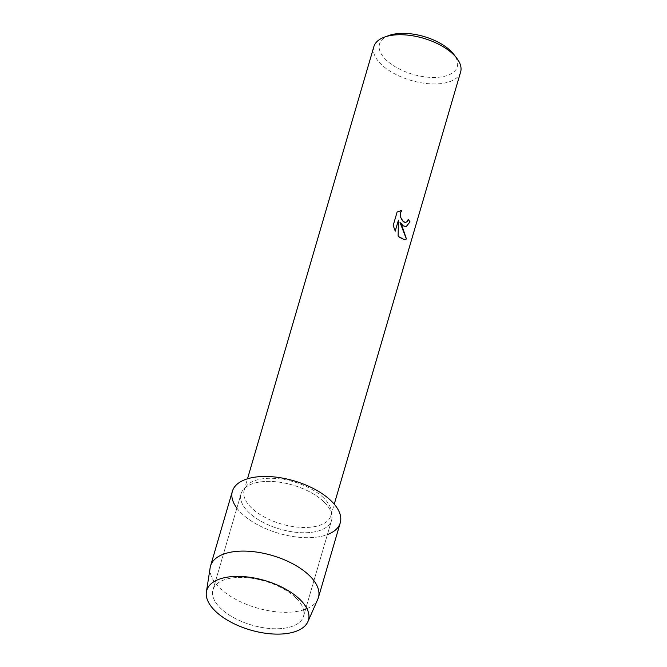 <?xml version="1.0" encoding="UTF-8"?>
<svg xmlns="http://www.w3.org/2000/svg" width="667" height="667" viewBox="0 0 667 667"><rect width="100%" height="100%" fill="white"/><g stroke="black" fill="none" stroke-linecap="round" stroke-linejoin="round"><path stroke-width="0.5" stroke-dasharray="3.33 2.5" d="M295.681 597.707A47.157 22.936 -163.7 0 0 247.599 577.755A47.157 22.936 -163.7 0 0 212.981 589.853A47.157 22.936 -163.7 0 0 220.794 608.462A47.157 22.936 -163.7 0 0 268.876 628.422A47.157 22.936 -163.7 0 0 303.502 616.325A47.157 22.936 -163.7 0 0 295.681 597.707A47.157 22.936 -163.7 0 0 247.599 577.755A47.157 22.936 -163.7 0 0 212.981 589.853A47.157 22.936 -163.7 0 0 220.794 608.462A47.157 22.936 -163.7 0 0 268.876 628.422A47.157 22.936 -163.7 0 0 303.502 616.325A47.157 22.936 -163.7 0 0 295.681 597.707M323.762 501.701A47.157 22.936 -163.7 0 0 275.671 481.741A47.157 22.936 -163.7 0 0 241.054 493.838A47.157 22.936 -163.7 0 0 248.866 512.456A47.157 22.936 -163.7 0 0 296.948 532.408A47.157 22.936 -163.7 0 0 331.574 520.31A47.157 22.936 -163.7 0 0 323.762 501.701A47.157 22.936 -163.7 0 0 275.671 481.741A47.157 22.936 -163.7 0 0 241.054 493.838A47.157 22.936 -163.7 0 0 248.866 512.456A47.157 22.936 -163.7 0 0 296.948 532.408A47.157 22.936 -163.7 0 0 331.574 520.31A47.157 22.936 -163.7 0 0 323.762 501.701M323.428 497.732A45.189 21.978 -163.7 0 0 277.347 478.606A45.189 21.978 -163.7 0 0 244.164 490.195A45.189 21.978 -163.7 0 0 251.651 508.037A45.189 21.978 -163.7 0 0 297.732 527.163A45.189 21.978 -163.7 0 0 330.915 515.566A45.189 21.978 -163.7 0 0 323.428 497.732M236.877 508.112A56.195 27.33 -163.7 0 0 241.687 513.482A56.195 27.33 -163.7 0 0 327.397 534.584M373.862 46.657A45.189 21.978 -163.7 0 0 381.357 64.491A45.189 21.978 -163.7 0 0 427.439 83.617A45.189 21.978 -163.7 0 0 460.614 72.028M389.161 35.443A40.512 19.702 -163.7 0 0 386.218 60.03A40.512 19.702 -163.7 0 0 438.244 77.289A40.512 19.702 -163.7 0 0 453.768 54.335M408.179 219.535A45.148 21.953 -163.7 0 0 408.146 219.501L407.103 221.602L405.644 222.478M400.567 210.647L397.082 212.014L393.188 225.463M399.967 222.478L406.111 226.738M393.146 225.471L395.206 231.099M398.382 220.243L398.082 235.709L404.627 239.812M210.172 567.625A56.195 27.33 -163.7 0 0 219.868 588.102A56.195 27.33 -163.7 0 0 275.479 611.714A56.195 27.33 -163.7 0 0 317.834 599.108M232.374 491.304A56.195 27.33 -163.7 0 0 241.687 513.482A56.195 27.33 -163.7 0 0 298.991 537.269A56.195 27.33 -163.7 0 0 340.253 522.853M212.981 589.853L241.054 493.838L212.981 589.853M244.164 490.195L247.499 478.798M330.915 515.566L334.25 504.169M303.502 616.325L331.574 520.31L303.502 616.325"/><path stroke-width="1" d="M299.675 599.224A52.993 25.771 -163.7 0 0 228.131 577.038A52.993 25.771 -163.7 0 0 215.524 611.306A52.993 25.771 -163.7 0 0 287.068 633.483A52.993 25.771 -163.7 0 0 299.675 599.224A52.993 25.771 -163.7 0 0 244.064 576.655A52.993 25.771 -163.7 0 0 206.386 591.996A52.993 25.771 -163.7 0 0 215.524 611.306A52.993 25.771 -163.7 0 0 267.959 633.567A52.993 25.771 -163.7 0 0 307.896 621.677A52.993 25.771 -163.7 0 0 299.675 599.224M327.397 534.584A56.195 27.33 -163.7 0 0 330.94 500.667A56.195 27.33 -163.7 0 0 259.13 476.697A56.195 27.33 -163.7 0 0 236.877 508.112M404.669 239.803L399.575 237.335L398.124 235.709L398.424 220.235L395.231 231.141L393.188 225.463L397.115 212.014L401.809 210.572L400.625 212.656L400.792 217.492L401.801 219.768L404.019 222.111L405.661 222.478L407.137 221.594L408.187 219.501A45.189 21.978 16.3 0 1 410.013 221.853L406.111 226.738L402.968 225.729L400 222.47L402.493 227.339L406.445 238.961L404.669 239.803L406.403 238.969L400 222.47M334.25 504.169L460.614 72.028A45.189 21.978 -163.7 0 0 456.712 58.137A45.189 21.978 -163.7 0 0 453.126 54.185A45.189 21.978 -163.7 0 0 384.634 37.06A45.189 21.978 -163.7 0 0 373.862 46.657L247.499 478.798M456.712 58.137L453.768 54.335A40.512 19.702 -163.7 0 0 450.558 50.792A40.512 19.702 -163.7 0 0 389.161 35.443L384.634 37.06M405.619 222.486L403.143 221.494L400.75 217.492L400.584 212.665L401.809 210.572M401.776 210.58L400.55 210.655M406.086 226.738L409.972 221.861A45.148 21.953 -163.7 0 0 408.179 219.535M395.206 231.099L398.424 220.235M307.896 621.677L317.834 599.108A56.195 27.33 -163.7 0 0 318.434 597.474A56.195 27.33 -163.7 0 0 309.113 575.296A56.195 27.33 -163.7 0 0 251.818 551.509A56.195 27.33 -163.7 0 0 210.555 565.924A56.195 27.33 -163.7 0 0 210.172 567.625L206.386 591.996M318.434 597.474L340.253 522.853A56.195 27.33 -163.7 0 0 330.94 500.667A56.195 27.33 -163.7 0 0 273.637 476.88A56.195 27.33 -163.7 0 0 232.374 491.304L210.555 565.924"/></g></svg>
